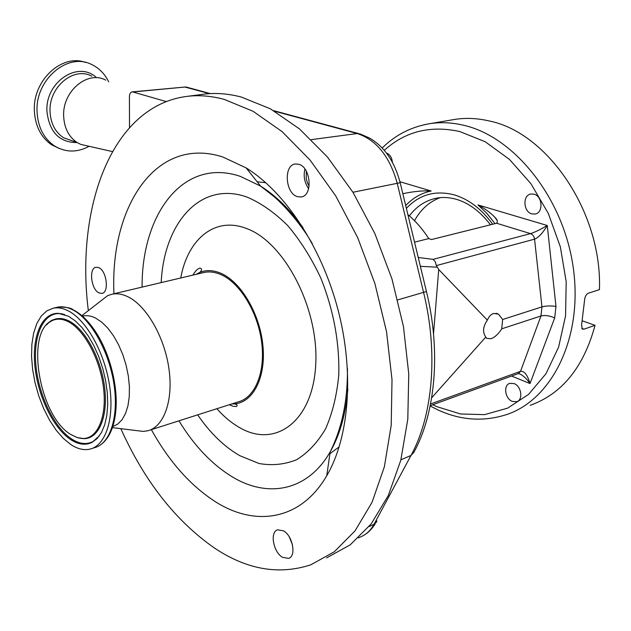 <?xml version="1.0" encoding="UTF-8"?>
<svg xmlns="http://www.w3.org/2000/svg" width="631" height="631" viewBox="0 0 631 631"><rect width="100%" height="100%" fill="white"/><g stroke="black" fill="none" stroke-linecap="round" stroke-linejoin="round"><path stroke-width="0.95" d="M120.829 428.662C144.499 481.272 175.749 521.088 214.579 548.118C246.895 569.659 278.981 575.22 310.838 564.792L334.296 551.786L355.032 530.884L372.045 502.323L384.374 466.759L391.212 425.341L392.009 379.657L386.527 331.669L374.909 283.571L357.674 237.603L335.7 195.862L310.097 160.1L282.128 131.642L253.086 111.293L224.171 99.367C211.645 96.022 199.633 94.981 188.148 96.235C111.861 104.904 75.286 207.213 88.34 310.626M326.59 557.899L350.197 544.853L371.099 524.006L388.278 495.595L400.78 460.299L407.8 419.244L408.762 374.002L403.446 326.519L391.969 278.965L374.853 233.533L352.966 192.289L327.41 156.977L299.441 128.882L270.344 108.8L241.334 97.048C228.753 93.767 216.685 92.757 205.122 94.035L201.36 94.524M105.756 80.145C87.677 70.049 62.319 91.235 63.652 116.072C64.228 128.03 68.708 136.84 77.1 142.511L80.784 144.412L88.435 146.14M297.406 196.659L301.121 196.982C313.015 195.941 311.012 167.16 298.747 164.265L295.355 163.989C283.382 165.006 285.251 193.433 297.406 196.659M282.443 557.283L288.604 558.388C296.523 556.282 292.784 535.853 283.54 530.852L277.608 529.819C269.666 531.886 273.239 552.046 282.443 557.283M99.059 292.958L101.899 293.407C109.384 292.666 106.749 270.707 98.759 267.654L96.078 267.244C88.569 268.001 91.124 289.7 99.059 292.958M151.361 429.64C169.147 461.687 190.546 485.752 215.565 501.826C255.255 527.051 300.695 520.638 326.748 475.727C349.148 437.654 354.512 372.85 338.003 309.711C321.447 246.587 284.739 191.666 246.145 167.925L222.932 157.032C155.463 135.176 109.794 207.481 113.966 293.746M108.698 81.864C104.817 73.914 99.193 68.164 91.834 64.607C68.022 51.868 35.099 79.451 37.055 111.726C37.899 127.06 43.697 138.449 54.447 145.895C65.577 152.592 77.14 152.726 89.129 146.297M306.343 171.214L306.248 178.794L307.518 183.1L309.143 186.121M85.382 62.406C61.767 53.501 32.599 80.594 34.374 110.827C35.226 126.121 41.023 137.487 51.766 144.917L59.622 148.632M195.973 274.382L199.901 272.363C206.234 269.831 213.089 270.076 220.456 273.097C240.632 281.331 259.751 313.315 262.882 345.362C266.172 377.448 253.086 402.681 234.346 403.887L231.766 403.95M149.807 430.137L238.313 401.86C255.255 397.483 265.73 371.762 261.55 341.489C257.495 311.233 239.378 282.175 220.424 274.375C214.84 272.048 209.5 271.393 204.412 272.395L202.843 272.766M136.564 430.594L143.205 431.415L147.93 430.736C164.115 426.666 173.612 399.999 168.848 368.086C164.202 336.197 146.013 305.223 127.604 296.609C122.169 294.046 117.027 293.234 112.168 294.172L107.649 295.631L99.548 301.926M112.752 426.611L117.768 424.103L122.083 419.694L125.522 413.51L127.959 405.749L129.268 396.678L129.402 386.637L128.33 376.005L126.097 365.183L122.793 354.606L118.525 344.668L113.485 335.755L107.869 328.199L101.891 322.275L95.778 318.174C91.377 315.942 87.228 315.208 83.316 315.981L82.44 316.186M68.353 310.909C63.053 308.188 58.068 307.273 53.39 308.165L46.812 310.854L41.212 316.092L36.779 323.616L33.64 333.121L31.881 344.21L31.55 356.491L32.631 369.521L35.076 382.851L38.799 396.031L43.681 408.604L49.549 420.159L56.23 430.271L63.486 438.569L71.074 444.729C77.818 449.091 84.215 450.534 90.28 449.043C105.866 445.202 114.637 417.998 109.486 385.091C104.454 352.216 86.297 320.051 68.353 310.909M70.972 439.783C78.623 444.666 85.666 445.51 92.126 442.323L97.213 438.427L101.465 432.511L104.714 424.75L106.828 415.364L107.72 404.676L107.333 393.05L105.677 380.895L102.806 368.662L98.822 356.775L93.869 345.685L88.135 335.779L81.841 327.394L75.199 320.816L68.463 316.234L58.344 313.339C41.543 312.842 31.731 336.946 34.965 366.824C38.073 396.686 53.532 428.488 70.972 439.783M68.574 321.857C62.674 318.797 57.295 318.339 52.428 320.493C24.743 330.786 39.027 416.294 70.861 434.514L77.195 437.575L83.331 438.506C97.773 438.356 107.041 416.492 103.5 387.876C100.084 359.299 84.38 330.052 68.574 321.857M407.886 214.627C415.632 221.087 422.589 229.077 428.764 238.597L414.528 242.146M501.716 328.83L502.647 319.507L498.49 314.135L493.481 313.473C490.871 314.38 488.836 316.604 487.377 320.162C482.936 326.432 482.399 332.08 485.76 337.096L486.722 338.39L491.028 338.744C494.956 337.206 498.522 333.902 501.716 328.83L540.956 315.973C545.105 315.027 549.68 315.681 554.673 317.945L530.016 383.561C527.35 379.546 524.258 376.486 520.749 374.388L518.848 373.56M386.48 153.057C389.887 154.421 391.867 157.505 392.419 162.309M533.952 194.143C542.565 196.012 543.575 212.765 535.183 214.027L531.886 213.893C523.304 211.89 522.389 195.231 530.829 194.009L533.952 194.143M514.131 383.601C521.435 386.164 523.375 399.944 516.702 401.695L512.269 401.403C504.981 398.729 503.128 385.036 509.84 383.325L514.131 383.601M451.749 119.929L455.235 119.338C466.151 117.705 477.415 118.234 489.009 120.923C547.274 132.258 602.313 212.331 599.45 289.637L588.321 293.218C586.175 294.275 584.929 296.546 584.59 300.033L581.577 325.17L582.342 329.074L583.983 329.177L595.041 325.32C583.675 367.234 562.04 393.91 530.135 405.362M440.17 197.661C429.293 201.723 420.743 209.405 414.504 220.708M582.374 320.856L595.041 325.32M418.235 257.472L433.118 259.357L530.497 233.62C534.843 232.255 540.428 229.55 547.258 225.504L555.982 306.453C550.808 305.656 546.13 305.798 541.958 306.879L502.647 319.507M495.027 223.65L486.958 213.475L477.975 204.925L547.258 225.504C542.897 232.886 538.661 237.445 534.56 239.165L436.352 265.596L438.719 269.516L487.377 320.162M430.232 405.67L518.319 373.584L520.543 371.304C524.377 370.894 527.532 374.972 530.016 383.561L511.575 376.037M485.76 337.096L431.667 397.798M477.975 204.925C484.442 208.301 490.042 212.379 494.775 217.159C497.386 219.651 497.993 221.686 496.613 223.256L431.58 239.535L428.764 238.597M402.83 193.693C413.715 191.398 423.156 190.507 431.162 191.012C421.35 193.07 412.863 197.913 405.694 205.54M433.118 259.357L435.248 261.707L436.352 265.596M289.298 536.949L292.453 544.703M304.931 169.013C303.266 176.136 304.497 182.698 308.63 188.693M210.431 93.617L185.885 86.96L132.841 91.968L166.237 101.567M129.513 127.533L129.41 96.89C129.489 93.995 130.388 92.331 132.108 91.897L132.841 91.968M358.463 537.896L360.64 536.863C366.201 534.631 370.665 530.426 374.041 524.258L376.944 520.969L375.682 523.123M369.032 526.593L374.041 524.258L411.01 455.448C432.779 415.719 438.49 353.226 423.59 292.469L397.207 183.211C389.682 156.417 376.36 139.853 357.249 133.535L360.388 134.04L369.435 138.031C384.247 146.502 394.501 161.402 400.188 182.73L426.453 291.514C441.124 351.38 435.461 412.989 413.92 452.261L411.01 455.448L400.914 459.794M91.803 76.193C73.78 66.168 48.642 87.039 50.046 111.569C50.654 123.384 55.142 132.1 63.51 137.716L73.456 141.226M178.959 420.83C194.19 445.825 212.024 464.534 232.445 476.957C267.773 498.316 307.644 491.304 330.194 451.82C339.912 434.885 345.812 413.881 347.878 388.814M303.054 227.704C289.929 209.484 275.786 195.61 260.611 186.098L240.285 176.364C183.164 156.993 141.541 214.169 142.101 287.105M96.283 77.463C78.055 60.245 45.132 82.133 46.939 111.301C49.305 132.147 59.393 142.574 77.203 142.574M197.677 414.843C210.068 432.953 224.076 446.551 239.701 455.637L259.065 463.517C272.103 465.796 284.581 464.55 296.507 459.762C307.81 452.884 317.503 442.576 325.572 428.835C332.434 413.305 336.828 395.392 338.768 375.098C339.604 342.649 333.633 310.334 320.863 278.153C311.43 258.095 300.38 240.561 287.712 225.559C274.477 212.458 260.887 202.953 246.95 197.061C200.303 180.395 163.918 223.208 161.189 282.601M216.859 408.714C224.257 417.028 232.129 423.488 240.474 428.078C275.692 448.207 313.023 421.2 315.737 364.466C318.986 307.92 283.974 241.46 246.066 228.351C214.627 216.252 187.588 239.48 180.75 277.979M92.087 448.467L94.571 447.671C110.204 443.814 119.022 416.649 113.911 383.829C108.903 351.025 90.746 318.947 72.77 309.853C67.462 307.139 62.461 306.232 57.768 307.131L56.333 307.471M62.422 313.907L59.322 313.552C42.616 313.055 32.851 336.986 36.054 366.674C39.138 396.331 54.503 427.921 71.839 439.121C79.443 443.964 86.447 444.8 92.86 441.629L96.724 438.916M80.839 438.387L84.302 438.655C98.862 438.506 108.209 416.492 104.651 387.679C101.22 358.913 85.398 329.461 69.473 321.226C63.526 318.142 58.099 317.693 53.201 319.862L49.076 322.528M490.461 224.794C480.152 211.409 468.707 202.898 456.118 199.246C449.185 197.329 442.615 196.975 436.392 198.197C425.523 200.477 416.507 206.369 409.361 215.881M406.38 208.38C419.378 194.482 435.398 189.994 454.423 194.916C468.904 199.333 481.65 209.106 492.677 224.234M432.803 404.739L436.762 406.624L460.559 413.991L484.6 414.63L507.703 408.115L528.589 394.367L545.957 373.749L558.609 347.121L565.565 315.831L566.196 281.694L560.336 246.824L548.315 213.459L530.939 183.708L509.406 159.359L485.152 141.715L459.707 131.524C430.358 125.151 405.212 131.414 384.287 150.32M424.434 124.67L430.184 123.605C441.077 121.98 452.324 122.556 463.919 125.332C514.533 136.895 563.862 198.394 573.327 268.254C583.107 338.113 551.739 399.888 506.393 414.646C483.354 421.95 460.48 420.349 437.78 409.842L430.161 406.001M581.758 328.38L583.983 329.177M430.563 403.99L520.543 371.304L540.956 315.973L541.958 306.879L534.56 239.165C534.102 236.333 532.753 234.487 530.497 233.62L496.613 223.256M555.982 306.453L554.673 317.945M438.719 269.516L433.521 333.878M399.944 181.736L431.162 191.012M436.897 267.165L420.364 266.321M101.52 444.161C109.463 437.804 114.211 426.808 115.773 411.167C118.383 385.951 109.376 351.53 94.595 330.281C88.127 320.856 81.281 314.175 74.04 310.255M426.453 291.514L397.782 299.899M400.188 182.73L352.942 192.258M274.674 111.245L357.249 133.535L311.312 139.648M209.508 93.664L185.364 87.149M329.926 453.665L339.202 446.866M265.817 182.722L257.148 181.752M205.122 94.035L188.148 96.235M301.579 196.888L301.121 196.982M289.124 558.159L288.604 558.388M312.392 243.826C301.91 225.267 284.494 205.454 273.98 196.564L260.611 186.098L246.145 167.925M347.429 368.291C347.815 400.078 342.073 427.921 330.194 451.82L326.748 475.727M73.362 141.194L77.1 142.511M229.227 404.763L233.289 406.332L236.199 406.53C237.997 405.481 237.382 404.605 234.346 403.887M204.412 272.395L112.168 294.172M81.849 315.674L107.649 295.631M83.316 315.981L82.448 316.194M53.39 308.165L57.768 307.131C65.75 306.918 70.901 307.818 73.212 309.821M99.335 435.879L92.126 442.323M78.386 437.922L83.331 438.506M52.428 320.493L53.201 319.862C51.908 319.885 49.675 321.573 46.505 324.933M498.49 314.135L496.076 313.244M516.702 401.695L517.12 401.529M455.235 119.338L430.184 123.605C411.562 126.673 395.566 134.797 382.189 147.969M518.619 373.536L520.749 374.388L518.43 373.544M497.267 220.684L494.775 217.159M58.344 313.339L64.638 314.553M112.413 427.621L143.205 431.415M199.901 272.363C202.101 270.131 202.117 268.727 199.956 268.143C197.866 268.483 195.5 270.802 192.865 275.124M51.766 144.917L54.447 145.895M112.405 151.566L80.784 144.412M375.043 524.085C372.045 528.739 368.733 532.209 365.089 534.504M273.665 110.662L358.345 133.496M185.885 86.96L132.108 91.897"/></g></svg>
